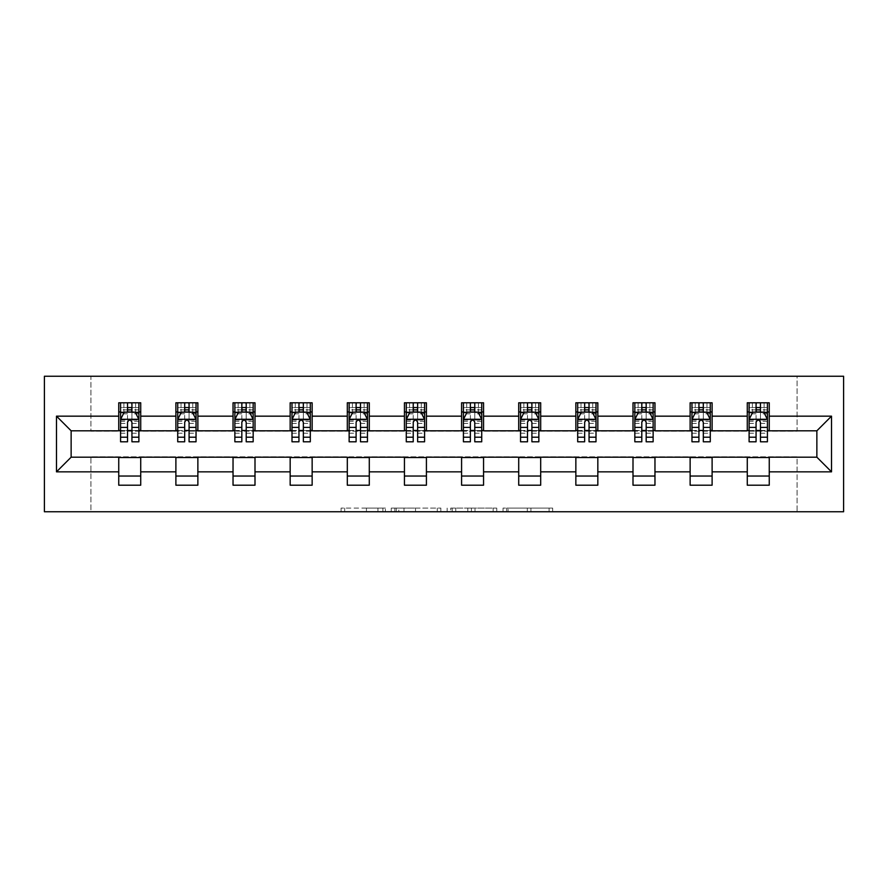 <?xml version="1.0" encoding="UTF-8"?>
<svg xmlns="http://www.w3.org/2000/svg" width="888" height="888" viewBox="0 0 888 888"><rect width="100%" height="100%" fill="white"/><g stroke="black" fill="none" stroke-linecap="round" stroke-linejoin="round"><path stroke-width="0.67" stroke-dasharray="4.44 3.33" d="M385.403 511.754L344.688 511.754L385.403 511.754L385.403 508.103L366.433 508.103L366.433 511.754L366.433 508.103L385.403 508.103L385.403 511.754L385.403 508.103L366.433 508.103L366.433 511.754L366.433 508.103L385.403 508.103L344.688 508.103L385.403 508.103M549.073 511.754L506.648 511.754L549.073 511.754L549.073 508.103L530.913 508.103L552.669 508.103L552.669 511.754L552.669 508.103L506.648 508.103L552.669 508.103L552.669 511.754L552.669 508.103L549.073 508.103L549.073 511.754M527.317 511.754L508.08 511.754L527.317 511.754L527.317 508.103L530.913 508.103L527.317 508.103L527.317 511.754L527.317 508.103L508.08 508.103L508.08 511.754L508.08 508.103L527.317 508.103L527.317 511.754M503.052 511.754L506.648 511.754L503.052 511.754L503.052 508.103L506.648 508.103L503.052 508.103L503.052 511.754M341.092 511.754L344.688 511.754L341.092 511.754L341.092 508.103L344.688 508.103L341.092 508.103L341.092 511.754M797.08 511.754L843.6 511.754L843.6 376.246L797.08 376.246L797.08 431.18L90.92 431.18L90.92 376.246L797.08 376.246L797.08 431.18L90.92 431.18L90.92 376.246L44.4 376.246L44.4 511.754L90.92 511.754L90.92 456.821L797.08 456.821L797.08 511.754L90.92 511.754L90.92 456.821L797.08 456.821L797.08 511.754M440.859 511.754L437.262 511.754L440.859 511.754L440.859 508.103L440.859 511.754M394.838 511.754L437.262 511.754L391.242 511.754L394.838 511.754L394.838 508.103L440.859 508.103L391.242 508.103L391.242 511.754L391.242 508.103L394.838 508.103L394.838 511.754M450.738 511.754L496.758 511.754L447.141 511.754L450.738 511.754L450.738 508.103L496.758 508.103L496.758 511.754L496.758 508.103L475.013 508.103L475.013 511.754M118.748 476.046L140.726 476.046L140.726 485.203L118.748 485.203L118.748 457.187L71.14 457.187L71.14 430.813L140.726 430.447L140.726 411.954L118.748 411.954L118.748 402.797L140.726 402.797L140.726 411.954M175.891 476.046L197.869 476.046L197.869 485.203L175.891 485.203L175.891 457.187L118.748 457.553M233.033 476.046L255 476.046L255 485.203L233.033 485.203L233.033 457.187L175.891 457.553M290.165 476.046L312.143 476.046L312.143 485.203L290.165 485.203L290.165 457.187L233.033 457.553M347.308 476.046L369.286 476.046L369.286 485.203L347.308 485.203L347.308 457.187L290.165 457.553M404.44 476.046L426.418 476.046L426.418 485.203L404.44 485.203L404.44 457.187L347.308 457.553M461.582 476.046L483.56 476.046L483.56 485.203L461.582 485.203L461.582 457.187L404.44 457.553M518.714 476.046L540.692 476.046L540.692 485.203L518.714 485.203L518.714 457.187L461.582 457.553M575.857 476.046L597.835 476.046L597.835 485.203L575.857 485.203L575.857 457.187L518.714 457.553M633 476.046L654.967 476.046L654.967 485.203L633 485.203L633 457.187L575.857 457.553M690.131 476.046L712.109 476.046L712.109 485.203L690.131 485.203L690.131 457.187L633 457.553M747.274 476.046L769.252 476.046L769.252 485.203L747.274 485.203L747.274 457.187L690.131 457.553M175.891 402.797L197.869 402.797L197.869 411.954L175.891 411.954L175.891 402.797M233.033 402.797L255 402.797L255 411.954L233.033 411.954L233.033 402.797M290.165 402.797L312.143 402.797L312.143 411.954L290.165 411.954L290.165 402.797M347.308 402.797L369.286 402.797L369.286 411.954L347.308 411.954L347.308 402.797M404.44 402.797L426.418 402.797L426.418 411.954L404.44 411.954L404.44 402.797M461.582 402.797L483.56 402.797L483.56 411.954L461.582 411.954L461.582 402.797M518.714 402.797L540.692 402.797L540.692 411.954L518.714 411.954L518.714 402.797M575.857 402.797L597.835 402.797L597.835 411.954L575.857 411.954L575.857 402.797M633 402.797L654.967 402.797L654.967 411.954L633 411.954L633 402.797M690.131 402.797L712.109 402.797L712.109 411.954L690.131 411.954L690.131 402.797M747.274 402.797L769.252 402.797L769.252 411.954L747.274 411.954L747.274 402.797M747.274 457.553L816.86 457.187L816.86 430.813L712.109 430.813L712.109 411.954M712.109 430.447L654.967 430.813L654.967 411.954M654.967 430.447L597.835 430.813L597.835 411.954M597.835 430.447L540.692 430.813L540.692 411.954M540.692 430.447L483.56 430.813L483.56 411.954M483.56 430.447L426.418 430.813L426.418 411.954M426.418 430.447L369.286 430.813L369.286 411.954M369.286 430.447L312.143 430.813L312.143 411.954M312.143 430.447L255 430.813L255 411.954M255 430.447L197.869 430.813L197.869 411.954M197.869 430.447L140.726 430.447M131.935 411.954L127.539 411.954M118.748 430.447L118.748 411.954M120.579 430.447L127.539 430.447M131.935 430.447L138.894 430.447M140.726 476.046L140.726 457.553M197.869 476.046L197.869 457.553M175.891 430.447L175.891 411.954M189.077 411.954L184.682 411.954M177.722 430.447L184.682 430.447M189.077 430.447L196.037 430.447M255 476.046L255 457.553M233.033 430.447L233.033 411.954M246.209 411.954L241.825 411.954M234.865 430.447L241.825 430.447M246.209 430.447L253.169 430.447M312.143 476.046L312.143 457.553M290.165 430.447L290.165 411.954M303.352 411.954L298.956 411.954M291.997 430.447L298.956 430.447M303.352 430.447L310.312 430.447M369.286 476.046L369.286 457.553M347.308 430.447L347.308 411.954M360.495 411.954L356.099 411.954M349.139 430.447L356.099 430.447M360.495 430.447L367.454 430.447M426.418 476.046L426.418 457.553M404.44 430.447L404.44 411.954M417.626 411.954L413.231 411.954M406.271 430.447L413.231 430.447M417.626 430.447L424.586 430.447M483.56 476.046L483.56 457.553M461.582 430.447L461.582 411.954M474.769 411.954L470.374 411.954M463.414 430.447L470.374 430.447M474.769 430.447L481.729 430.447M540.692 476.046L540.692 457.553M518.714 430.447L518.714 411.954M531.901 411.954L527.505 411.954M520.546 430.447L527.505 430.447M531.901 430.447L538.861 430.447M597.835 476.046L597.835 457.553M575.857 430.447L575.857 411.954M589.044 411.954L584.648 411.954M577.688 430.447L584.648 430.447M589.044 430.447L596.003 430.447M654.967 476.046L654.967 457.553M633 430.447L633 411.954M646.175 411.954L641.791 411.954M634.831 430.447L641.791 430.447M646.175 430.447L653.135 430.447M712.109 476.046L712.109 457.553M690.131 430.447L690.131 411.954M703.318 411.954L698.923 411.954M691.963 430.447L698.923 430.447M703.318 430.447L710.278 430.447M769.252 476.046L769.252 457.553M747.274 430.447L747.274 411.954M769.252 430.447L769.252 411.954M760.461 411.954L756.065 411.954M749.106 430.447L756.065 430.447M760.461 430.447L767.421 430.447M398.79 511.754L404.007 511.754L398.79 511.754L398.79 508.103L396.27 508.103L396.27 511.754L396.27 508.103L404.007 508.103L398.79 508.103L398.79 511.754M404.007 511.754L415.506 511.754L404.007 511.754L404.007 508.103L415.506 508.103L415.506 511.754L415.506 508.103L404.007 508.103L404.007 511.754M450.738 508.103L471.417 508.103L471.417 511.754L471.417 508.103L467.821 508.103L471.417 508.103L471.417 511.754L471.417 508.103L475.013 508.103M452.181 508.103L452.181 511.754L452.181 508.103M447.141 508.103L447.141 511.754L447.141 508.103M120.579 402.797L120.579 411.954L120.579 407.559L127.539 407.559L127.539 402.797L138.894 402.797L127.539 402.797M120.579 419.458L120.579 437.04L120.579 419.458L124.242 412.132L135.231 412.132L138.894 419.458L138.894 437.04L138.894 419.458M120.579 441.802L120.579 407.559L138.894 407.559L138.894 411.954L138.894 402.797M138.894 441.802L138.894 407.559L131.935 407.559L131.935 402.797M127.539 441.802L127.539 421.301L120.579 421.301M120.579 420.024L127.539 420.024L127.539 437.04L127.539 422.211C129.004 419.436 130.469 419.436 131.935 422.211L131.935 437.04L131.935 420.024L138.894 420.024M123.876 402.797L135.598 402.797L123.876 402.797L123.876 411.954L135.598 411.954L123.876 411.954L123.876 402.797M127.539 407.559L127.539 421.301M138.894 421.301L131.935 421.301L131.935 407.559M127.539 420.024L127.539 412.132M131.935 412.132L131.935 420.024M131.935 421.301L131.935 441.802M120.579 411.954L138.894 411.954M135.598 402.797L135.598 411.954L135.598 402.797M177.722 402.797L177.722 411.954L177.722 407.559L184.682 407.559L184.682 402.797L196.037 402.797L184.682 402.797M177.722 419.458L177.722 437.04L177.722 419.458L181.385 412.132L192.374 412.132L196.037 419.458L196.037 437.04L196.037 419.458M177.722 441.802L177.722 407.559L196.037 407.559L196.037 411.954L196.037 402.797M196.037 441.802L196.037 407.559L189.077 407.559L189.077 402.797M184.682 441.802L184.682 421.301L177.722 421.301M177.722 420.024L184.682 420.024L184.682 437.04L184.682 422.211C186.147 419.436 187.612 419.436 189.077 422.211L189.077 437.04L189.077 420.024L196.037 420.024M181.019 402.797L192.74 402.797L181.019 402.797L181.019 411.954L192.74 411.954L181.019 411.954L181.019 402.797M184.682 407.559L184.682 421.301M196.037 421.301L189.077 421.301L189.077 407.559M184.682 420.024L184.682 412.132M189.077 412.132L189.077 420.024M189.077 421.301L189.077 441.802M177.722 411.954L196.037 411.954M192.74 402.797L192.74 411.954L192.74 402.797M234.865 402.797L234.865 411.954L234.865 407.559L241.825 407.559L241.825 402.797L253.169 402.797L241.825 402.797M234.865 419.458L234.865 437.04L234.865 419.458L238.528 412.132L249.506 412.132L253.169 419.458L253.169 437.04L253.169 419.458M234.865 441.802L234.865 407.559L253.169 407.559L253.169 411.954L253.169 402.797M253.169 441.802L253.169 407.559L246.209 407.559L246.209 402.797M241.825 441.802L241.825 421.301L234.865 421.301M234.865 420.024L241.825 420.024L241.825 437.04L241.825 422.211C243.279 419.436 244.744 419.436 246.209 422.211L246.209 437.04L246.209 420.024L253.169 420.024M238.162 402.797L249.872 402.797L238.162 402.797L238.162 411.954L249.872 411.954L238.162 411.954L238.162 402.797M241.825 407.559L241.825 421.301M253.169 421.301L246.209 421.301L246.209 407.559M241.825 420.024L241.825 412.132M246.209 412.132L246.209 420.024M246.209 421.301L246.209 441.802M234.865 411.954L253.169 411.954M249.872 402.797L249.872 411.954L249.872 402.797M291.997 402.797L291.997 411.954L291.997 407.559L298.956 407.559L298.956 402.797L310.312 402.797L298.956 402.797M291.997 419.458L291.997 437.04L291.997 419.458L295.66 412.132L306.649 412.132L310.312 419.458L310.312 437.04L310.312 419.458M291.997 441.802L291.997 407.559L310.312 407.559L310.312 411.954L310.312 402.797M310.312 441.802L310.312 407.559L303.352 407.559L303.352 402.797M298.956 441.802L298.956 421.301L291.997 421.301M291.997 420.024L298.956 420.024L298.956 437.04L298.956 422.211C300.421 419.436 301.887 419.436 303.352 422.211L303.352 437.04L303.352 420.024L310.312 420.024M295.293 402.797L307.015 402.797L295.293 402.797L295.293 411.954L307.015 411.954L295.293 411.954L295.293 402.797M298.956 407.559L298.956 421.301M310.312 421.301L303.352 421.301L303.352 407.559M298.956 420.024L298.956 412.132M303.352 412.132L303.352 420.024M303.352 421.301L303.352 441.802M291.997 411.954L310.312 411.954M307.015 402.797L307.015 411.954L307.015 402.797M349.139 402.797L349.139 411.954L349.139 407.559L356.099 407.559L356.099 402.797L367.454 402.797L356.099 402.797M349.139 419.458L349.139 437.04L349.139 419.458L352.802 412.132L363.791 412.132L367.454 419.458L367.454 437.04L367.454 419.458M349.139 441.802L349.139 407.559L367.454 407.559L367.454 411.954L367.454 402.797M367.454 441.802L367.454 407.559L360.495 407.559L360.495 402.797M356.099 441.802L356.099 421.301L349.139 421.301M349.139 420.024L356.099 420.024L356.099 437.04L356.099 422.211C357.553 419.436 359.018 419.436 360.495 422.211L360.495 437.04L360.495 420.024L367.454 420.024M352.436 402.797L364.158 402.797L352.436 402.797L352.436 411.954L364.158 411.954L352.436 411.954L352.436 402.797M356.099 407.559L356.099 421.301M367.454 421.301L360.495 421.301L360.495 407.559M356.099 420.024L356.099 412.132M360.495 412.132L360.495 420.024M360.495 421.301L360.495 441.802M349.139 411.954L367.454 411.954M364.158 402.797L364.158 411.954L364.158 402.797M406.271 402.797L406.271 411.954L406.271 407.559L413.231 407.559L413.231 402.797L424.586 402.797L413.231 402.797M406.271 419.458L406.271 437.04L406.271 419.458L409.934 412.132L420.923 412.132L424.586 419.458L424.586 437.04L424.586 419.458M406.271 441.802L406.271 407.559L424.586 407.559L424.586 411.954L424.586 402.797M424.586 441.802L424.586 407.559L417.626 407.559L417.626 402.797M413.231 441.802L413.231 421.301L406.271 421.301M406.271 420.024L413.231 420.024L413.231 437.04L413.231 422.211C414.696 419.436 416.161 419.436 417.626 422.211L417.626 437.04L417.626 420.024L424.586 420.024M409.568 402.797L421.289 402.797L409.568 402.797L409.568 411.954L421.289 411.954L409.568 411.954L409.568 402.797M413.231 407.559L413.231 421.301M424.586 421.301L417.626 421.301L417.626 407.559M413.231 420.024L413.231 412.132M417.626 412.132L417.626 420.024M417.626 421.301L417.626 441.802M406.271 411.954L424.586 411.954M421.289 402.797L421.289 411.954L421.289 402.797M463.414 402.797L463.414 411.954L463.414 407.559L470.374 407.559L470.374 402.797L481.729 402.797L470.374 402.797M463.414 419.458L463.414 437.04L463.414 419.458L467.077 412.132L478.066 412.132L481.729 419.458L481.729 437.04L481.729 419.458M463.414 441.802L463.414 407.559L481.729 407.559L481.729 411.954L481.729 402.797M481.729 441.802L481.729 407.559L474.769 407.559L474.769 402.797M470.374 441.802L470.374 421.301L463.414 421.301M463.414 420.024L470.374 420.024L470.374 437.04L470.374 422.211C471.828 419.436 473.293 419.436 474.769 422.211L474.769 437.04L474.769 420.024L481.729 420.024M466.711 402.797L478.432 402.797L466.711 402.797L466.711 411.954L478.432 411.954L466.711 411.954L466.711 402.797M470.374 407.559L470.374 421.301M481.729 421.301L474.769 421.301L474.769 407.559M470.374 420.024L470.374 412.132M474.769 412.132L474.769 420.024M474.769 421.301L474.769 441.802M463.414 411.954L481.729 411.954M478.432 402.797L478.432 411.954L478.432 402.797M520.546 402.797L520.546 411.954L520.546 407.559L527.505 407.559L527.505 402.797L538.861 402.797L527.505 402.797M520.546 419.458L520.546 437.04L520.546 419.458L524.209 412.132L535.198 412.132L538.861 419.458L538.861 437.04L538.861 419.458M520.546 441.802L520.546 407.559L538.861 407.559L538.861 411.954L538.861 402.797M538.861 441.802L538.861 407.559L531.901 407.559L531.901 402.797M527.505 441.802L527.505 421.301L520.546 421.301M520.546 420.024L527.505 420.024L527.505 437.04L527.505 422.211C528.971 419.436 530.436 419.436 531.901 422.211L531.901 437.04L531.901 420.024L538.861 420.024M523.842 402.797L535.564 402.797L523.842 402.797L523.842 411.954L535.564 411.954L523.842 411.954L523.842 402.797M527.505 407.559L527.505 421.301M538.861 421.301L531.901 421.301L531.901 407.559M527.505 420.024L527.505 412.132M531.901 412.132L531.901 420.024M531.901 421.301L531.901 441.802M520.546 411.954L538.861 411.954M535.564 402.797L535.564 411.954L535.564 402.797M577.688 402.797L577.688 411.954L577.688 407.559L584.648 407.559L584.648 402.797L596.003 402.797L584.648 402.797M577.688 419.458L577.688 437.04L577.688 419.458L581.351 412.132L592.34 412.132L596.003 419.458L596.003 437.04L596.003 419.458M577.688 441.802L577.688 407.559L596.003 407.559L596.003 411.954L596.003 402.797M596.003 441.802L596.003 407.559L589.044 407.559L589.044 402.797M584.648 441.802L584.648 421.301L577.688 421.301M577.688 420.024L584.648 420.024L584.648 437.04L584.648 422.211C586.113 419.436 587.579 419.436 589.044 422.211L589.044 437.04L589.044 420.024L596.003 420.024M580.985 402.797L592.707 402.797L580.985 402.797L580.985 411.954L592.707 411.954L580.985 411.954L580.985 402.797M584.648 407.559L584.648 421.301M596.003 421.301L589.044 421.301L589.044 407.559M584.648 420.024L584.648 412.132M589.044 412.132L589.044 420.024M589.044 421.301L589.044 441.802M577.688 411.954L596.003 411.954M592.707 402.797L592.707 411.954L592.707 402.797M634.831 402.797L634.831 411.954L634.831 407.559L641.791 407.559L641.791 402.797L653.135 402.797L641.791 402.797M634.831 419.458L634.831 437.04L634.831 419.458L638.494 412.132L649.472 412.132L653.135 419.458L653.135 437.04L653.135 419.458M634.831 441.802L634.831 407.559L653.135 407.559L653.135 411.954L653.135 402.797M653.135 441.802L653.135 407.559L646.175 407.559L646.175 402.797M641.791 441.802L641.791 421.301L634.831 421.301M634.831 420.024L641.791 420.024L641.791 437.04L641.791 422.211C643.245 419.436 644.71 419.436 646.175 422.211L646.175 437.04L646.175 420.024L653.135 420.024M638.128 402.797L649.838 402.797L638.128 402.797L638.128 411.954L649.838 411.954L638.128 411.954L638.128 402.797M641.791 407.559L641.791 421.301M653.135 421.301L646.175 421.301L646.175 407.559M641.791 420.024L641.791 412.132M646.175 412.132L646.175 420.024M646.175 421.301L646.175 441.802M634.831 411.954L653.135 411.954M649.838 402.797L649.838 411.954L649.838 402.797M691.963 402.797L691.963 411.954L691.963 407.559L698.923 407.559L698.923 402.797L710.278 402.797L698.923 402.797M691.963 419.458L691.963 437.04L691.963 419.458L695.626 412.132L706.615 412.132L710.278 419.458L710.278 437.04L710.278 419.458M691.963 441.802L691.963 407.559L710.278 407.559L710.278 411.954L710.278 402.797M710.278 441.802L710.278 407.559L703.318 407.559L703.318 402.797M698.923 441.802L698.923 421.301L691.963 421.301M691.963 420.024L698.923 420.024L698.923 437.04L698.923 422.211C700.388 419.436 701.853 419.436 703.318 422.211L703.318 437.04L703.318 420.024L710.278 420.024M695.26 402.797L706.981 402.797L695.26 402.797L695.26 411.954L706.981 411.954L695.26 411.954L695.26 402.797M698.923 407.559L698.923 421.301M710.278 421.301L703.318 421.301L703.318 407.559M698.923 420.024L698.923 412.132M703.318 412.132L703.318 420.024M703.318 421.301L703.318 441.802M691.963 411.954L710.278 411.954M706.981 402.797L706.981 411.954L706.981 402.797M749.106 402.797L749.106 411.954L749.106 407.559L756.065 407.559L756.065 402.797L767.421 402.797L756.065 402.797M749.106 419.458L749.106 437.04L749.106 419.458L752.769 412.132L763.758 412.132L767.421 419.458L767.421 437.04L767.421 419.458M749.106 441.802L749.106 407.559L767.421 407.559L767.421 411.954L767.421 402.797M767.421 441.802L767.421 407.559L760.461 407.559L760.461 402.797M756.065 441.802L756.065 421.301L749.106 421.301M749.106 420.024L756.065 420.024L756.065 437.04L756.065 422.211C757.52 419.436 758.985 419.436 760.461 422.211L760.461 437.04L760.461 420.024L767.421 420.024M752.402 402.797L764.124 402.797L752.402 402.797L752.402 411.954L764.124 411.954L752.402 411.954L752.402 402.797M756.065 407.559L756.065 421.301M767.421 421.301L760.461 421.301L760.461 407.559M756.065 420.024L756.065 412.132M760.461 412.132L760.461 420.024M760.461 421.301L760.461 441.802M749.106 411.954L767.421 411.954M764.124 402.797L764.124 411.954L764.124 402.797M382.883 508.103L382.883 511.754L382.883 508.103M377.944 508.103L377.944 511.754L377.944 508.103M344.688 508.103L344.688 511.754L344.688 508.103M437.262 508.103L437.262 511.754L437.262 508.103M493.162 508.103L493.162 511.754L493.162 508.103M467.821 508.103L467.821 511.754L467.821 508.103M455.777 508.103L455.777 511.754L455.777 508.103M530.913 508.103L530.913 511.754L530.913 508.103M506.648 508.103L506.648 511.754L506.648 508.103M120.679 419.28L138.805 419.28M120.579 433.233L127.539 433.233M127.539 413.852L120.579 413.852M138.894 413.852L131.935 413.852M124.031 412.576L127.539 412.576M131.935 412.576L135.453 412.576M131.935 433.233L138.894 433.233M120.579 423.41L127.539 423.41M131.935 423.41L138.894 423.41M138.894 409.89L131.935 409.89M127.539 409.89L120.579 409.89M127.905 411.954L127.905 402.797M131.568 411.954L131.568 402.797M177.811 419.28L195.948 419.28M177.722 433.233L184.682 433.233M184.682 413.852L177.722 413.852M196.037 413.852L189.077 413.852M181.163 412.576L184.682 412.576M189.077 412.576L192.596 412.576M189.077 433.233L196.037 433.233M177.722 423.41L184.682 423.41M189.077 423.41L196.037 423.41M196.037 409.89L189.077 409.89M184.682 409.89L177.722 409.89M185.048 411.954L185.048 402.797M188.711 411.954L188.711 402.797M234.954 419.28L253.08 419.28M234.865 433.233L241.825 433.233M241.825 413.852L234.865 413.852M253.169 413.852L246.209 413.852M238.306 412.576L241.825 412.576M246.209 412.576L249.728 412.576M246.209 433.233L253.169 433.233M234.865 423.41L241.825 423.41M246.209 423.41L253.169 423.41M253.169 409.89L246.209 409.89M241.825 409.89L234.865 409.89M242.191 411.954L242.191 402.797M245.843 411.954L245.843 402.797M292.085 419.28L310.223 419.28M291.997 433.233L298.956 433.233M298.956 413.852L291.997 413.852M310.312 413.852L303.352 413.852M295.438 412.576L298.956 412.576M303.352 412.576L306.871 412.576M303.352 433.233L310.312 433.233M291.997 423.41L298.956 423.41M303.352 423.41L310.312 423.41M310.312 409.89L303.352 409.89M298.956 409.89L291.997 409.89M299.323 411.954L299.323 402.797M302.986 411.954L302.986 402.797M349.228 419.28L367.355 419.28M349.139 433.233L356.099 433.233M356.099 413.852L349.139 413.852M367.454 413.852L360.495 413.852M352.58 412.576L356.099 412.576M360.495 412.576L364.002 412.576M360.495 433.233L367.454 433.233M349.139 423.41L356.099 423.41M360.495 423.41L367.454 423.41M367.454 409.89L360.495 409.89M356.099 409.89L349.139 409.89M356.465 411.954L356.465 402.797M360.128 411.954L360.128 402.797M406.371 419.28L424.497 419.28M406.271 433.233L413.231 433.233M413.231 413.852L406.271 413.852M424.586 413.852L417.626 413.852M409.712 412.576L413.231 412.576M417.626 412.576L421.145 412.576M417.626 433.233L424.586 433.233M406.271 423.41L413.231 423.41M417.626 423.41L424.586 423.41M424.586 409.89L417.626 409.89M413.231 409.89L406.271 409.89M413.597 411.954L413.597 402.797M417.26 411.954L417.26 402.797M463.503 419.28L481.629 419.28M463.414 433.233L470.374 433.233M470.374 413.852L463.414 413.852M481.729 413.852L474.769 413.852M466.855 412.576L470.374 412.576M474.769 412.576L478.288 412.576M474.769 433.233L481.729 433.233M463.414 423.41L470.374 423.41M474.769 423.41L481.729 423.41M481.729 409.89L474.769 409.89M470.374 409.89L463.414 409.89M470.74 411.954L470.74 402.797M474.403 411.954L474.403 402.797M520.646 419.28L538.772 419.28M520.546 433.233L527.505 433.233M527.505 413.852L520.546 413.852M538.861 413.852L531.901 413.852M523.998 412.576L527.505 412.576M531.901 412.576L535.42 412.576M531.901 433.233L538.861 433.233M520.546 423.41L527.505 423.41M531.901 423.41L538.861 423.41M538.861 409.89L531.901 409.89M527.505 409.89L520.546 409.89M527.872 411.954L527.872 402.797M531.535 411.954L531.535 402.797M577.777 419.28L595.915 419.28M577.688 433.233L584.648 433.233M584.648 413.852L577.688 413.852M596.003 413.852L589.044 413.852M581.129 412.576L584.648 412.576M589.044 412.576L592.562 412.576M589.044 433.233L596.003 433.233M577.688 423.41L584.648 423.41M589.044 423.41L596.003 423.41M596.003 409.89L589.044 409.89M584.648 409.89L577.688 409.89M585.014 411.954L585.014 402.797M588.677 411.954L588.677 402.797M634.92 419.28L653.046 419.28M634.831 433.233L641.791 433.233M641.791 413.852L634.831 413.852M653.135 413.852L646.175 413.852M638.272 412.576L641.791 412.576M646.175 412.576L649.694 412.576M646.175 433.233L653.135 433.233M634.831 423.41L641.791 423.41M646.175 423.41L653.135 423.41M653.135 409.89L646.175 409.89M641.791 409.89L634.831 409.89M642.157 411.954L642.157 402.797M645.809 411.954L645.809 402.797M692.052 419.28L710.189 419.28M691.963 433.233L698.923 433.233M698.923 413.852L691.963 413.852M710.278 413.852L703.318 413.852M695.404 412.576L698.923 412.576M703.318 412.576L706.837 412.576M703.318 433.233L710.278 433.233M691.963 423.41L698.923 423.41M703.318 423.41L710.278 423.41M710.278 409.89L703.318 409.89M698.923 409.89L691.963 409.89M699.289 411.954L699.289 402.797M702.952 411.954L702.952 402.797M749.195 419.28L767.321 419.28M749.106 433.233L756.065 433.233M756.065 413.852L749.106 413.852M767.421 413.852L760.461 413.852M752.547 412.576L756.065 412.576M760.461 412.576L763.969 412.576M760.461 433.233L767.421 433.233M749.106 423.41L756.065 423.41M760.461 423.41L767.421 423.41M767.421 409.89L760.461 409.89M756.065 409.89L749.106 409.89M756.432 411.954L756.432 402.797M760.095 411.954L760.095 402.797M120.579 437.04L127.539 437.04M131.935 437.04L138.894 437.04M177.722 437.04L184.682 437.04M189.077 437.04L196.037 437.04M234.865 437.04L241.825 437.04M246.209 437.04L253.169 437.04M291.997 437.04L298.956 437.04M303.352 437.04L310.312 437.04M349.139 437.04L356.099 437.04M360.495 437.04L367.454 437.04M406.271 437.04L413.231 437.04M417.626 437.04L424.586 437.04M463.414 437.04L470.374 437.04M474.769 437.04L481.729 437.04M520.546 437.04L527.505 437.04M531.901 437.04L538.861 437.04M577.688 437.04L584.648 437.04M589.044 437.04L596.003 437.04M634.831 437.04L641.791 437.04M646.175 437.04L653.135 437.04M691.963 437.04L698.923 437.04M703.318 437.04L710.278 437.04M749.106 437.04L756.065 437.04M760.461 437.04L767.421 437.04"/><path stroke-width="1.33" d="M44.4 511.754L843.6 511.754L843.6 376.246L44.4 376.246L44.4 511.754M769.252 416.161L769.252 402.797L747.274 402.797L747.274 416.161L712.109 416.161L712.109 402.797L690.131 402.797L690.131 416.161L654.967 416.161L654.967 402.797L633 402.797L633 416.161L597.835 416.161L597.835 402.797L575.857 402.797L575.857 416.161L540.692 416.161L540.692 402.797L518.714 402.797L518.714 416.161L483.56 416.161L483.56 402.797L461.582 402.797L461.582 416.161L426.418 416.161L426.418 402.797L404.44 402.797L404.44 416.161L369.286 416.161L369.286 402.797L347.308 402.797L347.308 416.161L312.143 416.161L312.143 402.797L290.165 402.797L290.165 416.161L255 416.161L255 402.797L233.033 402.797L233.033 416.161L197.869 416.161L197.869 402.797L175.891 402.797L175.891 416.161L140.726 416.161L140.726 402.797L118.748 402.797L118.748 416.161L56.488 416.161L56.488 471.839L71.14 457.187L118.748 457.187L118.748 485.203L140.726 485.203L140.726 457.187L175.891 457.187L175.891 485.203L197.869 485.203L197.869 457.187L233.033 457.187L233.033 485.203L255 485.203L255 457.187L290.165 457.187L290.165 485.203L312.143 485.203L312.143 457.187L347.308 457.187L347.308 485.203L369.286 485.203L369.286 457.187L404.44 457.187L404.44 485.203L426.418 485.203L426.418 457.187L461.582 457.187L461.582 485.203L483.56 485.203L483.56 457.187L518.714 457.187L518.714 485.203L540.692 485.203L540.692 457.187L575.857 457.187L575.857 485.203L597.835 485.203L597.835 457.187L633 457.187L633 485.203L654.967 485.203L654.967 457.187L690.131 457.187L690.131 485.203L712.109 485.203L712.109 457.187L747.274 457.187L747.274 485.203L769.252 485.203L769.252 457.187L816.86 457.187L816.86 430.813L769.252 430.813L769.252 416.161L831.512 416.161L831.512 471.839L769.252 471.839M747.274 471.839L712.109 471.839M690.131 471.839L654.967 471.839M633 471.839L597.835 471.839M575.857 471.839L540.692 471.839M518.714 471.839L483.56 471.839M461.582 471.839L426.418 471.839M404.44 471.839L369.286 471.839M347.308 471.839L312.143 471.839M290.165 471.839L255 471.839M233.033 471.839L197.869 471.839M175.891 471.839L140.726 471.839M118.748 471.839L56.488 471.839M747.274 416.161L747.274 430.813L712.109 430.813L712.109 416.161M690.131 416.161L690.131 430.813L654.967 430.813L654.967 416.161M633 416.161L633 430.813L597.835 430.813L597.835 416.161M575.857 416.161L575.857 430.813L540.692 430.813L540.692 416.161M518.714 416.161L518.714 430.813L483.56 430.813L483.56 416.161M461.582 416.161L461.582 430.813L426.418 430.813L426.418 416.161M404.44 416.161L404.44 430.813L369.286 430.813L369.286 416.161M347.308 416.161L347.308 430.813L312.143 430.813L312.143 416.161M290.165 416.161L290.165 430.813L255 430.813L255 416.161M233.033 416.161L233.033 430.813L197.869 430.813L197.869 416.161M175.891 416.161L175.891 430.813L140.726 430.813L140.726 416.161M118.748 416.161L118.748 430.813L71.14 430.813L56.488 416.161M71.14 430.813L71.14 457.187M831.512 471.839L816.86 457.187M816.86 430.813L831.512 416.161M118.748 411.954L120.579 411.954M127.539 411.954L131.935 411.954M138.894 411.954L140.726 411.954M118.748 430.447L120.579 430.447M127.539 430.447L131.935 430.447M138.894 430.447L140.726 430.447M118.748 457.553L140.726 457.553M118.748 476.046L140.726 476.046M175.891 457.553L197.869 457.553M175.891 476.046L197.869 476.046M175.891 411.954L177.722 411.954M184.682 411.954L189.077 411.954M196.037 411.954L197.869 411.954M175.891 430.447L177.722 430.447M184.682 430.447L189.077 430.447M196.037 430.447L197.869 430.447M233.033 457.553L255 457.553M233.033 476.046L255 476.046M233.033 411.954L234.865 411.954M241.825 411.954L246.209 411.954M253.169 411.954L255 411.954M233.033 430.447L234.865 430.447M241.825 430.447L246.209 430.447M253.169 430.447L255 430.447M290.165 457.553L312.143 457.553M290.165 476.046L312.143 476.046M290.165 411.954L291.997 411.954M298.956 411.954L303.352 411.954M310.312 411.954L312.143 411.954M290.165 430.447L291.997 430.447M298.956 430.447L303.352 430.447M310.312 430.447L312.143 430.447M347.308 457.553L369.286 457.553M347.308 476.046L369.286 476.046M347.308 411.954L349.139 411.954M356.099 411.954L360.495 411.954M367.454 411.954L369.286 411.954M347.308 430.447L349.139 430.447M356.099 430.447L360.495 430.447M367.454 430.447L369.286 430.447M404.44 457.553L426.418 457.553M404.44 476.046L426.418 476.046M404.44 411.954L406.271 411.954M413.231 411.954L417.626 411.954M424.586 411.954L426.418 411.954M404.44 430.447L406.271 430.447M413.231 430.447L417.626 430.447M424.586 430.447L426.418 430.447M461.582 457.553L483.56 457.553M461.582 476.046L483.56 476.046M461.582 411.954L463.414 411.954M470.374 411.954L474.769 411.954M481.729 411.954L483.56 411.954M461.582 430.447L463.414 430.447M470.374 430.447L474.769 430.447M481.729 430.447L483.56 430.447M518.714 457.553L540.692 457.553M518.714 476.046L540.692 476.046M518.714 411.954L520.546 411.954M527.505 411.954L531.901 411.954M538.861 411.954L540.692 411.954M518.714 430.447L520.546 430.447M527.505 430.447L531.901 430.447M538.861 430.447L540.692 430.447M575.857 457.553L597.835 457.553M575.857 476.046L597.835 476.046M575.857 411.954L577.688 411.954M584.648 411.954L589.044 411.954M596.003 411.954L597.835 411.954M575.857 430.447L577.688 430.447M584.648 430.447L589.044 430.447M596.003 430.447L597.835 430.447M633 457.553L654.967 457.553M633 476.046L654.967 476.046M633 411.954L634.831 411.954M641.791 411.954L646.175 411.954M653.135 411.954L654.967 411.954M633 430.447L634.831 430.447M641.791 430.447L646.175 430.447M653.135 430.447L654.967 430.447M690.131 457.553L712.109 457.553M690.131 476.046L712.109 476.046M690.131 411.954L691.963 411.954M698.923 411.954L703.318 411.954M710.278 411.954L712.109 411.954M690.131 430.447L691.963 430.447M698.923 430.447L703.318 430.447M710.278 430.447L712.109 430.447M747.274 457.553L769.252 457.553M747.274 476.046L769.252 476.046M747.274 411.954L749.106 411.954M756.065 411.954L760.461 411.954M767.421 411.954L769.252 411.954M747.274 430.447L749.106 430.447M756.065 430.447L760.461 430.447M767.421 430.447L769.252 430.447M131.935 407.559L127.539 407.559M138.894 437.207L131.935 437.207L131.935 441.802L138.894 441.802L138.894 419.458L135.231 412.132L124.242 412.132L120.579 419.458L120.579 441.802L127.539 441.802L127.539 437.207L120.579 437.207M120.579 419.458L120.579 402.797M138.894 419.458L138.894 402.797M127.539 412.132L127.539 402.797M131.935 402.797L131.935 412.132M131.935 437.207L131.935 422.211C130.481 419.38 129.015 419.38 127.539 422.211L127.539 437.207M189.077 407.559L184.682 407.559M196.037 437.207L189.077 437.207L189.077 441.802L196.037 441.802L196.037 419.458L192.374 412.132L181.385 412.132L177.722 419.458L177.722 441.802L184.682 441.802L184.682 437.207L177.722 437.207M177.722 419.458L177.722 402.797M196.037 419.458L196.037 402.797M184.682 412.132L184.682 402.797M189.077 402.797L189.077 412.132M189.077 437.207L189.077 422.211C187.612 419.38 186.147 419.38 184.682 422.211L184.682 437.207M246.209 407.559L241.825 407.559M253.169 437.207L246.209 437.207L246.209 441.802L253.169 441.802L253.169 419.458L249.506 412.132L238.528 412.132L234.865 419.458L234.865 441.802L241.825 441.802L241.825 437.207L234.865 437.207M234.865 419.458L234.865 402.797M253.169 419.458L253.169 402.797M241.825 412.132L241.825 402.797M246.209 402.797L246.209 412.132M246.209 437.207L246.209 422.211C244.755 419.38 243.29 419.38 241.825 422.211L241.825 437.207M303.352 407.559L298.956 407.559M310.312 437.207L303.352 437.207L303.352 441.802L310.312 441.802L310.312 419.458L306.649 412.132L295.66 412.132L291.997 419.458L291.997 441.802L298.956 441.802L298.956 437.207L291.997 437.207M291.997 419.458L291.997 402.797M310.312 419.458L310.312 402.797M298.956 412.132L298.956 402.797M303.352 402.797L303.352 412.132M303.352 437.207L303.352 422.211C301.887 419.38 300.421 419.38 298.956 422.211L298.956 437.207M360.495 407.559L356.099 407.559M367.454 437.207L360.495 437.207L360.495 441.802L367.454 441.802L367.454 419.458L363.791 412.132L352.802 412.132L349.139 419.458L349.139 441.802L356.099 441.802L356.099 437.207L349.139 437.207M349.139 419.458L349.139 402.797M367.454 419.458L367.454 402.797M356.099 412.132L356.099 402.797M360.495 402.797L360.495 412.132M360.495 437.207L360.495 422.211C359.03 419.38 357.564 419.38 356.099 422.211L356.099 437.207M417.626 407.559L413.231 407.559M424.586 437.207L417.626 437.207L417.626 441.802L424.586 441.802L424.586 419.458L420.923 412.132L409.934 412.132L406.271 419.458L406.271 441.802L413.231 441.802L413.231 437.207L406.271 437.207M406.271 419.458L406.271 402.797M424.586 419.458L424.586 402.797M413.231 412.132L413.231 402.797M417.626 402.797L417.626 412.132M417.626 437.207L417.626 422.211C416.161 419.38 414.696 419.38 413.231 422.211L413.231 437.207M474.769 407.559L470.374 407.559M481.729 437.207L474.769 437.207L474.769 441.802L481.729 441.802L481.729 419.458L478.066 412.132L467.077 412.132L463.414 419.458L463.414 441.802L470.374 441.802L470.374 437.207L463.414 437.207M463.414 419.458L463.414 402.797M481.729 419.458L481.729 402.797M470.374 412.132L470.374 402.797M474.769 402.797L474.769 412.132M474.769 437.207L474.769 422.211C473.304 419.38 471.839 419.38 470.374 422.211L470.374 437.207M531.901 407.559L527.505 407.559M538.861 437.207L531.901 437.207L531.901 441.802L538.861 441.802L538.861 419.458L535.198 412.132L524.209 412.132L520.546 419.458L520.546 441.802L527.505 441.802L527.505 437.207L520.546 437.207M520.546 419.458L520.546 402.797M538.861 419.458L538.861 402.797M527.505 412.132L527.505 402.797M531.901 402.797L531.901 412.132M531.901 437.207L531.901 422.211C530.447 419.38 528.982 419.38 527.505 422.211L527.505 437.207M589.044 407.559L584.648 407.559M596.003 437.207L589.044 437.207L589.044 441.802L596.003 441.802L596.003 419.458L592.34 412.132L581.351 412.132L577.688 419.458L577.688 441.802L584.648 441.802L584.648 437.207L577.688 437.207M577.688 419.458L577.688 402.797M596.003 419.458L596.003 402.797M584.648 412.132L584.648 402.797M589.044 402.797L589.044 412.132M589.044 437.207L589.044 422.211C587.579 419.38 586.113 419.38 584.648 422.211L584.648 437.207M646.175 407.559L641.791 407.559M653.135 437.207L646.175 437.207L646.175 441.802L653.135 441.802L653.135 419.458L649.472 412.132L638.494 412.132L634.831 419.458L634.831 441.802L641.791 441.802L641.791 437.207L634.831 437.207M634.831 419.458L634.831 402.797M653.135 419.458L653.135 402.797M641.791 412.132L641.791 402.797M646.175 402.797L646.175 412.132M646.175 437.207L646.175 422.211C644.721 419.38 643.256 419.38 641.791 422.211L641.791 437.207M703.318 407.559L698.923 407.559M710.278 437.207L703.318 437.207L703.318 441.802L710.278 441.802L710.278 419.458L706.615 412.132L695.626 412.132L691.963 419.458L691.963 441.802L698.923 441.802L698.923 437.207L691.963 437.207M691.963 419.458L691.963 402.797M710.278 419.458L710.278 402.797M698.923 412.132L698.923 402.797M703.318 402.797L703.318 412.132M703.318 437.207L703.318 422.211C701.853 419.38 700.388 419.38 698.923 422.211L698.923 437.207M760.461 407.559L756.065 407.559M767.421 437.207L760.461 437.207L760.461 441.802L767.421 441.802L767.421 419.458L763.758 412.132L752.769 412.132L749.106 419.458L749.106 441.802L756.065 441.802L756.065 437.207L749.106 437.207M749.106 419.458L749.106 402.797M767.421 419.458L767.421 402.797M756.065 412.132L756.065 402.797M760.461 402.797L760.461 412.132M760.461 437.207L760.461 422.211C758.996 419.38 757.531 419.38 756.065 422.211L756.065 437.207M138.805 419.28L120.679 419.28M120.579 412.576L124.031 412.576M135.453 412.576L138.894 412.576M127.539 427.394L120.579 427.394M138.894 427.394L131.935 427.394M131.935 409.89L127.539 409.89M195.948 419.28L177.811 419.28M177.722 412.576L181.163 412.576M192.596 412.576L196.037 412.576M184.682 427.394L177.722 427.394M196.037 427.394L189.077 427.394M189.077 409.89L184.682 409.89M253.08 419.28L234.954 419.28M234.865 412.576L238.306 412.576M249.728 412.576L253.169 412.576M241.825 427.394L234.865 427.394M253.169 427.394L246.209 427.394M246.209 409.89L241.825 409.89M310.223 419.28L292.085 419.28M291.997 412.576L295.438 412.576M306.871 412.576L310.312 412.576M298.956 427.394L291.997 427.394M310.312 427.394L303.352 427.394M303.352 409.89L298.956 409.89M367.355 419.28L349.228 419.28M349.139 412.576L352.58 412.576M364.002 412.576L367.454 412.576M356.099 427.394L349.139 427.394M367.454 427.394L360.495 427.394M360.495 409.89L356.099 409.89M424.497 419.28L406.371 419.28M406.271 412.576L409.712 412.576M421.145 412.576L424.586 412.576M413.231 427.394L406.271 427.394M424.586 427.394L417.626 427.394M417.626 409.89L413.231 409.89M481.629 419.28L463.503 419.28M463.414 412.576L466.855 412.576M478.288 412.576L481.729 412.576M470.374 427.394L463.414 427.394M481.729 427.394L474.769 427.394M474.769 409.89L470.374 409.89M538.772 419.28L520.646 419.28M520.546 412.576L523.998 412.576M535.42 412.576L538.861 412.576M527.505 427.394L520.546 427.394M538.861 427.394L531.901 427.394M531.901 409.89L527.505 409.89M595.915 419.28L577.777 419.28M577.688 412.576L581.129 412.576M592.562 412.576L596.003 412.576M584.648 427.394L577.688 427.394M596.003 427.394L589.044 427.394M589.044 409.89L584.648 409.89M653.046 419.28L634.92 419.28M634.831 412.576L638.272 412.576M649.694 412.576L653.135 412.576M641.791 427.394L634.831 427.394M653.135 427.394L646.175 427.394M646.175 409.89L641.791 409.89M710.189 419.28L692.052 419.28M691.963 412.576L695.404 412.576M706.837 412.576L710.278 412.576M698.923 427.394L691.963 427.394M710.278 427.394L703.318 427.394M703.318 409.89L698.923 409.89M767.321 419.28L749.195 419.28M749.106 412.576L752.547 412.576M763.969 412.576L767.421 412.576M756.065 427.394L749.106 427.394M767.421 427.394L760.461 427.394M760.461 409.89L756.065 409.89"/></g></svg>
